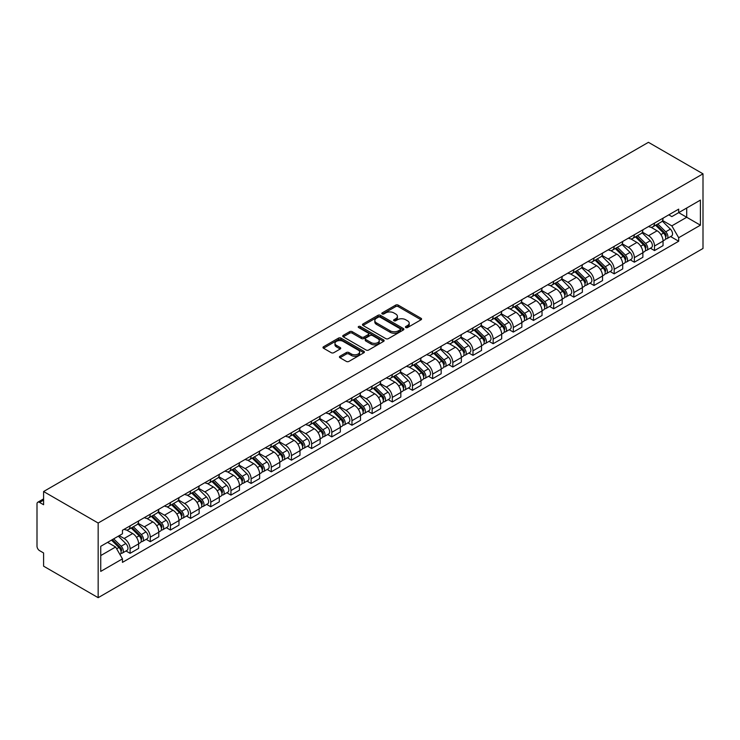 <?xml version="1.0" encoding="UTF-8"?>
<svg xmlns="http://www.w3.org/2000/svg" width="740" height="740" viewBox="0 0 740 740"><rect width="100%" height="100%" fill="white"/><g stroke="black" fill="none" stroke-linecap="round" stroke-linejoin="round"><path stroke-width="1.11" d="M405.788 327.543A1.258 0.722 0 0 0 407.564 327.543L421.051 319.763A1.794 1.036 0 0 0 421.569 319.032A1.794 1.036 0 0 0 421.051 318.293L398.203 305.111A1.794 1.036 0 0 0 395.669 305.111L382.182 312.891A1.258 0.722 0 0 0 381.812 313.409A1.258 0.722 0 0 0 382.182 313.917A1.258 0.722 0 0 0 383.958 313.917L385.707 312.909A5.744 3.312 0 0 1 393.828 312.909L395.724 314.01A5.744 3.312 0 0 1 397.408 316.35A5.744 3.312 0 0 1 395.724 318.7L393.985 319.708A1.258 0.722 0 0 0 393.615 320.216A1.258 0.722 0 0 0 393.985 320.735A1.258 0.722 0 0 0 395.761 320.735L397.51 319.726A5.744 3.312 0 0 1 405.631 319.726L407.527 320.827A5.744 3.312 0 0 1 409.211 323.167A5.744 3.312 0 0 1 407.527 325.517L405.788 326.525A1.258 0.722 0 0 0 405.418 327.034A1.258 0.722 0 0 0 405.788 327.543L405.788 326.525M339.947 356.255A1.794 1.036 0 0 0 339.429 356.985A1.794 1.036 0 0 0 339.947 357.716L346.357 361.416A1.794 1.036 0 0 0 348.901 361.416L363.877 352.767A1.794 1.036 0 0 0 364.404 352.036A1.794 1.036 0 0 0 363.877 351.306L341.029 338.115A1.794 1.036 0 0 0 338.495 338.115L323.519 346.764A1.794 1.036 0 0 0 322.992 347.495A1.794 1.036 0 0 0 323.519 348.226L331.261 352.693A1.794 1.036 0 0 0 333.796 352.693L340.206 348.993A1.794 1.036 0 0 0 340.733 348.262A1.794 1.036 0 0 0 340.206 347.532L336.367 345.312A4.801 2.775 0 0 1 334.961 343.351A4.801 2.775 0 0 1 337.921 340.798A4.801 2.775 0 0 1 343.157 341.399L358.197 350.075A4.801 2.775 0 0 1 359.603 352.036A4.801 2.775 0 0 1 356.634 354.599A4.801 2.775 0 0 1 351.407 353.998L348.901 352.555A1.794 1.036 0 0 0 346.357 352.555L339.947 356.255L339.947 357.716M98.161 523.032L43.595 491.526L648.434 142.321L703 173.826L98.161 523.032L98.161 597.679L703 248.474L703 173.826M385.827 338.633A1.794 1.036 0 0 0 388.371 338.633L403.346 329.985A1.794 1.036 0 0 0 403.874 329.254A1.794 1.036 0 0 0 403.346 328.514L380.499 315.332A1.794 1.036 0 0 0 377.964 315.332L362.989 323.972A1.794 1.036 0 0 0 362.461 324.703A1.794 1.036 0 0 0 362.989 325.443L385.827 338.633M359.113 327.82A1.258 0.722 0 0 1 360.38 327.996L383.588 341.39L368.631 350.02A1.794 1.036 0 0 1 366.096 350.02L343.249 336.829L349.659 333.157L349.659 331.668L343.249 335.368A1.794 1.036 0 0 0 342.722 336.099A1.794 1.036 0 0 0 343.249 336.829L343.249 335.368M349.659 333.157A1.794 1.036 0 0 1 352.194 333.157L352.194 331.668A1.794 1.036 0 0 0 349.659 331.668M352.194 331.668L361.462 337.014A1.794 1.036 0 0 0 363.997 337.014L368.252 334.563A1.794 1.036 0 0 0 368.779 333.832A1.794 1.036 0 0 0 368.252 333.093L358.604 327.524A1.258 0.722 0 0 1 358.243 327.015A1.258 0.722 0 0 1 359.011 326.349A1.258 0.722 0 0 1 360.38 326.507L383.607 339.91A1.794 1.036 0 0 1 384.134 340.641A1.794 1.036 0 0 1 383.607 341.381L383.607 339.91M43.595 491.526L43.595 504.736L39.59 502.423A3.654 2.109 -120 0 0 37.759 502.247A3.654 2.109 -120 0 0 37 503.921L37 546.166A3.654 2.109 -120 0 0 39.59 550.653L43.595 552.965L43.595 566.174L98.161 597.679M654.512 223.092A8.408 4.856 60 0 1 652.773 226.865L661.31 221.945A8.408 4.856 -120 0 0 663.049 218.171M642.403 232.147L648.564 235.709A8.408 4.856 60 0 1 654.512 246.013L663.049 241.083A8.408 4.856 -120 0 0 657.101 230.778L650.996 227.254M663.049 241.083L663.049 245.634L654.512 250.564L650.423 248.205M652.773 226.865A8.408 4.856 60 0 1 648.629 226.486M654.512 246.013L654.512 250.564M634.346 234.737A8.408 4.856 60 0 1 632.598 238.511L641.136 233.59A8.408 4.856 -120 0 0 642.875 229.807M630.249 259.851L634.346 262.21L642.875 257.279L642.875 252.729A8.408 4.856 -120 0 0 636.927 242.424L630.822 238.9M632.598 238.511A8.408 4.856 60 0 1 628.463 238.132M622.229 243.793L628.399 247.354A8.408 4.856 60 0 1 634.346 257.659L634.346 262.21M614.172 246.383A8.408 4.856 60 0 1 612.433 250.157L620.962 245.236A8.408 4.856 -120 0 0 622.71 241.453M610.084 271.488L614.172 273.856L622.71 268.925L622.71 264.374A8.408 4.856 -120 0 0 616.762 254.07L610.648 250.546M612.433 250.157A8.408 4.856 60 0 1 608.289 249.778M602.064 255.439L608.225 259A8.408 4.856 60 0 1 614.172 269.305L614.172 273.856M594.007 258.029A8.408 4.856 60 0 1 592.259 261.803L600.797 256.873A8.408 4.856 -120 0 0 602.536 253.099M589.909 283.133L594.007 285.501L602.536 280.571L602.536 276.02A8.408 4.856 -120 0 0 596.588 265.716L590.483 262.191M592.259 261.803A8.408 4.856 60 0 1 588.124 261.423M581.89 267.085L588.06 270.646A8.408 4.856 60 0 1 594.007 280.941L594.007 285.501M573.833 269.675A8.408 4.856 60 0 1 572.094 273.449L580.623 268.518A8.408 4.856 -120 0 0 582.371 264.744M569.745 294.779L573.833 297.147L582.371 292.217L582.371 287.666A8.408 4.856 -120 0 0 576.423 277.361L570.309 273.837M572.094 273.449A8.408 4.856 60 0 1 567.95 273.069M561.725 278.73L567.885 282.292A8.408 4.856 60 0 1 573.833 292.587L573.833 297.147M553.668 281.32A8.408 4.856 60 0 1 551.92 285.094L560.457 280.164A8.408 4.856 -120 0 0 562.197 276.39M549.57 306.425L553.668 308.793L562.197 303.863L562.197 299.312A8.408 4.856 -120 0 0 556.249 289.007L550.144 285.483M551.92 285.094A8.408 4.856 60 0 1 547.785 284.715M541.551 290.376L547.72 293.937A8.408 4.856 60 0 1 553.668 304.233L553.668 308.793M533.494 292.966A8.408 4.856 60 0 1 531.755 296.74L540.283 291.81A8.408 4.856 -120 0 0 542.032 288.036M529.405 318.071L533.494 320.439L542.032 315.508L542.032 310.957A8.408 4.856 -120 0 0 536.084 300.653L529.97 297.129M531.755 296.74A8.408 4.856 60 0 1 527.611 296.361M521.385 302.022L527.546 305.583A8.408 4.856 60 0 1 533.494 315.878L533.494 320.439M513.32 304.612A8.408 4.856 60 0 1 511.58 308.386L520.118 303.456A8.408 4.856 -120 0 0 521.857 299.682M509.231 329.716L513.32 332.075L521.857 327.154L521.857 322.603A8.408 4.856 -120 0 0 515.909 312.299L509.805 308.774M511.58 308.386A8.408 4.856 60 0 1 507.437 308.007M501.211 313.668L507.372 317.22A8.408 4.856 60 0 1 513.32 327.524L513.32 332.075M493.154 316.257A8.408 4.856 60 0 1 491.416 320.032L499.944 315.101A8.408 4.856 -120 0 0 501.683 311.327M489.066 341.362L493.154 343.721L501.683 338.8L501.683 334.24A8.408 4.856 -120 0 0 495.735 323.944L489.63 320.42M491.416 320.032A8.408 4.856 60 0 1 487.272 319.652M481.046 325.313L487.207 328.865A8.408 4.856 60 0 1 493.154 339.17L493.154 343.721M472.98 327.894A8.408 4.856 60 0 1 471.241 331.677L479.779 326.747A8.408 4.856 -120 0 0 481.518 322.973M468.892 353.008L472.98 355.367L481.518 350.446L481.518 345.885A8.408 4.856 -120 0 0 475.57 335.59L469.465 332.057M471.241 331.677A8.408 4.856 60 0 1 467.097 331.298M460.872 336.959L467.033 340.511A8.408 4.856 60 0 1 472.98 350.815L472.98 355.367M452.815 339.54A8.408 4.856 60 0 1 451.067 343.323L459.605 338.393A8.408 4.856 -120 0 0 461.344 334.619M448.718 364.654L452.815 367.012L461.344 362.091L461.344 357.531A8.408 4.856 -120 0 0 455.396 347.236L449.291 343.702M451.067 343.323A8.408 4.856 60 0 1 446.932 342.944M440.707 348.605L446.868 352.157A8.408 4.856 60 0 1 452.815 362.461L452.815 367.012M432.641 351.186A8.408 4.856 60 0 1 430.902 354.969L439.43 350.039A8.408 4.856 -120 0 0 441.179 346.264M428.553 376.299L432.641 378.658L441.179 373.737L441.179 369.177A8.408 4.856 -120 0 0 435.231 358.882L429.126 355.348M430.902 354.969A8.408 4.856 60 0 1 426.758 354.58M420.533 360.25L426.693 363.803A8.408 4.856 60 0 1 432.641 374.107L432.641 378.658M412.476 362.831A8.408 4.856 60 0 1 410.728 366.605L419.266 361.684A8.408 4.856 -120 0 0 421.005 357.91M408.378 387.945L412.476 390.304L421.005 385.374L421.005 380.822A8.408 4.856 -120 0 0 415.057 370.518L408.952 366.994M410.728 366.605A8.408 4.856 60 0 1 406.593 366.226M400.358 371.887L406.528 375.448A8.408 4.856 60 0 1 412.476 385.753L412.476 390.304M392.302 374.477A8.408 4.856 60 0 1 390.563 378.251L399.091 373.33A8.408 4.856 -120 0 0 400.839 369.556M388.213 399.591L392.302 401.95L400.839 397.019L400.839 392.468A8.408 4.856 -120 0 0 394.892 382.164L388.778 378.639M390.563 378.251A8.408 4.856 60 0 1 386.419 377.872M380.194 383.533L386.354 387.094A8.408 4.856 60 0 1 392.302 397.399L392.302 401.95M372.137 386.123A8.408 4.856 60 0 1 370.389 389.897L378.926 384.976A8.408 4.856 -120 0 0 380.665 381.202M368.039 411.236L372.137 413.595L380.665 408.665L380.665 404.114A8.408 4.856 -120 0 0 374.718 393.81L368.613 390.285M370.389 389.897A8.408 4.856 60 0 1 366.254 389.518M360.019 395.179L366.189 398.74A8.408 4.856 60 0 1 372.137 409.044L372.137 413.595M351.963 397.769A8.408 4.856 60 0 1 350.224 401.543L358.752 396.621A8.408 4.856 -120 0 0 360.5 392.838M347.874 422.873L351.963 425.241L360.5 420.311L360.5 415.76A8.408 4.856 -120 0 0 354.553 405.455L348.438 401.931M350.224 401.543A8.408 4.856 60 0 1 346.079 401.163M339.854 406.824L346.015 410.386A8.408 4.856 60 0 1 351.963 420.69L351.963 425.241M331.798 409.414A8.408 4.856 60 0 1 330.049 413.188L338.587 408.267A8.408 4.856 -120 0 0 340.326 404.484M327.7 434.519L331.798 436.887L340.326 431.957L340.326 427.406A8.408 4.856 -120 0 0 334.378 417.101L328.273 413.577M330.049 413.188A8.408 4.856 60 0 1 325.914 412.809M319.68 418.47L325.85 422.031A8.408 4.856 60 0 1 331.798 432.336L331.798 436.887M311.623 421.06A8.408 4.856 60 0 1 309.884 424.834L318.413 419.904A8.408 4.856 -120 0 0 320.152 416.13M307.535 446.164L311.623 448.533L320.161 443.602L320.161 439.051A8.408 4.856 -120 0 0 314.213 428.747L308.099 425.223M309.884 424.834A8.408 4.856 60 0 1 305.74 424.455M299.515 430.116L305.675 433.677A8.408 4.856 60 0 1 311.623 443.972L311.623 448.533M291.449 432.706A8.408 4.856 60 0 1 289.71 436.48L298.248 431.55A8.408 4.856 -120 0 0 299.987 427.776M287.361 457.81L291.449 460.178L299.987 455.248L299.987 450.697A8.408 4.856 -120 0 0 294.039 440.393L287.934 436.868M289.71 436.48A8.408 4.856 60 0 1 285.566 436.101M279.341 441.762L285.501 445.323A8.408 4.856 60 0 1 291.449 455.618L291.449 460.178M271.284 444.352A8.408 4.856 60 0 1 269.545 448.125L278.074 443.195A8.408 4.856 -120 0 0 279.812 439.421M267.196 469.456L271.284 471.824L279.812 466.894L279.812 462.343A8.408 4.856 -120 0 0 273.865 452.038L267.76 448.514M269.545 448.125A8.408 4.856 60 0 1 265.401 447.746M259.176 453.407L265.336 456.969A8.408 4.856 60 0 1 271.284 467.264L271.284 471.824M251.11 455.997A8.408 4.856 60 0 1 249.371 459.771L257.909 454.841A8.408 4.856 -120 0 0 259.647 451.067M247.021 481.102L251.11 483.46L259.647 478.54L259.647 473.988A8.408 4.856 -120 0 0 253.7 463.684L247.595 460.16M249.371 459.771A8.408 4.856 60 0 1 245.227 459.392M239.002 465.053L245.162 468.614A8.408 4.856 60 0 1 251.11 478.91L251.11 483.46M230.945 467.643A8.408 4.856 60 0 1 229.197 471.417L237.734 466.487A8.408 4.856 -120 0 0 239.473 462.713M226.847 492.748L230.945 495.106L239.473 490.185L239.473 485.634A8.408 4.856 -120 0 0 233.526 475.33L227.421 471.806M229.197 471.417A8.408 4.856 60 0 1 225.062 471.038M218.837 476.699L224.997 480.251A8.408 4.856 60 0 1 230.945 490.555L230.945 495.106M210.771 479.289A8.408 4.856 60 0 1 209.031 483.063L217.56 478.132A8.408 4.856 -120 0 0 219.308 474.359M206.682 504.393L210.771 506.752L219.308 501.831L219.308 497.271A8.408 4.856 -120 0 0 213.361 486.976L207.246 483.451M209.031 483.063A8.408 4.856 60 0 1 204.888 482.684M198.662 488.345L204.823 491.897A8.408 4.856 60 0 1 210.771 502.201L210.771 506.752M190.606 490.925A8.408 4.856 60 0 1 188.857 494.709L197.395 489.778A8.408 4.856 -120 0 0 199.134 486.004M186.508 516.039L190.606 518.398L199.134 513.477L199.134 508.916A8.408 4.856 -120 0 0 193.186 498.621L187.081 495.088M188.857 494.709A8.408 4.856 60 0 1 184.722 494.329M178.488 499.99L184.658 503.542A8.408 4.856 60 0 1 190.606 513.847L190.606 518.398M170.431 502.571A8.408 4.856 60 0 1 168.692 506.354L177.221 501.424A8.408 4.856 -120 0 0 178.969 497.65M166.343 527.685L170.431 530.043L178.969 525.123L178.969 520.562A8.408 4.856 -120 0 0 173.021 510.267L166.907 506.734M168.692 506.354A8.408 4.856 60 0 1 164.548 505.975M158.323 511.636L164.483 515.188A8.408 4.856 60 0 1 170.431 525.493L170.431 530.043M150.266 514.217A8.408 4.856 60 0 1 148.518 518L157.056 513.07A8.408 4.856 -120 0 0 158.795 509.296M146.169 539.331L150.266 541.689L158.795 536.768L158.795 532.208A8.408 4.856 -120 0 0 152.847 521.913L146.742 518.379M148.518 518A8.408 4.856 60 0 1 144.383 517.612M138.149 523.273L144.319 526.834A8.408 4.856 60 0 1 150.266 537.138L150.266 541.689M130.092 525.863A8.408 4.856 60 0 1 128.353 529.637L136.881 524.716A8.408 4.856 -120 0 0 138.63 520.942M126.004 550.976L130.092 553.335L138.63 548.405L138.63 543.854A8.408 4.856 -120 0 0 132.682 533.549L126.568 530.025M128.353 529.637A8.408 4.856 60 0 1 124.209 529.257M119.233 535.64L124.144 538.48A8.408 4.856 60 0 1 130.092 548.784L130.092 553.335M668.803 214.84L671.837 216.598L700.41 200.105L686.711 208.014L686.711 217.273L671.837 225.857L662.577 220.501M100.742 555.574L115.616 546.99L122.461 558.857L100.742 571.4L100.742 546.314L122.461 533.78L122.461 530.265L678.691 209.133L678.691 212.639L700.41 225.182L678.691 237.725L671.837 225.857M700.41 200.105L700.41 225.182M122.461 558.857L122.461 562.372L678.691 241.231L678.691 237.725M115.616 546.99L107.596 542.365M670.597 236.56L678.691 241.231M406.288 327.728L407.527 327.006A5.744 3.312 0 0 0 409.211 324.666L409.211 323.167M397.408 316.35L397.408 317.849A5.744 3.312 0 0 1 395.724 320.189L394.485 320.91M421.023 319.772L398.203 306.601A1.794 1.036 0 0 0 395.669 306.601L382.682 314.093M403.319 329.994L380.499 316.822A1.794 1.036 0 0 0 377.964 316.822L363.007 325.452M400.174 329.762A1.258 0.722 0 0 0 400.534 329.254A1.258 0.722 0 0 0 400.174 328.736L380.12 317.164A1.258 0.722 0 0 0 378.344 317.164L376.503 318.219A5.744 3.312 0 0 0 374.819 320.568A5.744 3.312 0 0 0 376.503 322.908L390.211 330.826A5.744 3.312 0 0 0 398.333 330.826L400.174 329.762L400.174 331.252A1.258 0.722 0 0 0 400.534 330.743L400.534 329.254M374.819 320.568L374.819 322.057A5.744 3.312 0 0 0 376.503 324.407L376.503 322.908M400.174 331.252L398.333 332.315A5.744 3.312 0 0 1 390.211 332.315L376.503 324.407M352.194 333.157L361.462 338.513A1.794 1.036 0 0 0 363.997 338.513L368.252 336.053A1.794 1.036 0 0 0 368.779 335.322L368.779 333.832M371.073 342.565A4.801 2.775 0 0 0 376.309 343.166A4.801 2.775 0 0 0 379.269 340.604A4.801 2.775 0 0 0 377.863 338.652L372.572 335.59A1.794 1.036 0 0 0 370.028 335.59L365.782 338.041A1.794 1.036 0 0 0 365.255 338.772A1.794 1.036 0 0 0 365.782 339.512L371.073 342.565L371.073 344.063A4.801 2.775 0 0 0 376.309 344.664A4.801 2.775 0 0 0 379.269 342.102L379.269 340.604M365.255 338.772L365.255 340.271A1.794 1.036 0 0 0 365.782 341.001L365.782 339.512M371.073 344.063L365.782 341.001M359.603 352.036L359.603 353.535A4.801 2.775 0 0 1 356.634 356.088A4.801 2.775 0 0 1 351.407 355.487L348.901 354.044A1.794 1.036 0 0 0 346.357 354.044L339.975 357.735M334.961 343.351L334.961 344.849A4.801 2.775 0 0 0 336.367 346.81L336.367 345.312M340.178 349.012L336.367 346.81M363.849 352.786L341.029 339.605A1.794 1.036 0 0 0 338.495 339.605L323.537 348.244M655.603 225.238L663.549 233.072A4.57 2.636 60 0 1 664.751 239.927L663.049 240.916M657.185 226.801L660.552 228.743M656.482 224.729L665.186 233.313A2.192 1.267 60 0 1 665.76 236.597A2.192 1.267 60 0 1 665.565 236.68M657.795 223.97L665.741 231.805A4.57 2.636 60 0 1 666.953 238.659A4.57 2.636 60 0 1 665.565 238.807M662.245 221.075L670.394 229.123A4.57 2.636 60 0 1 671.606 235.977L666.953 238.659M635.429 236.883L643.375 244.718A4.57 2.636 60 0 1 644.577 251.572L642.875 252.562M637.01 238.446L640.387 240.389M636.308 236.375L645.012 244.959A2.192 1.267 60 0 1 645.595 248.242A2.192 1.267 60 0 1 645.391 248.326M637.63 235.616L645.576 243.451A4.57 2.636 60 0 1 646.779 250.305A4.57 2.636 60 0 1 645.4 250.453M642.07 232.721L650.229 240.768A4.57 2.636 60 0 1 651.431 247.613L646.779 250.305M615.264 248.529L623.21 256.364A4.57 2.636 60 0 1 624.412 263.218L622.71 264.208M616.846 250.092L620.212 252.035M616.143 248.02L624.837 256.604A2.192 1.267 60 0 1 625.42 259.888A2.192 1.267 60 0 1 625.217 259.971M617.456 247.262L625.402 255.096A4.57 2.636 60 0 1 626.614 261.951A4.57 2.636 60 0 1 625.226 262.099M621.905 244.367L630.054 252.405A4.57 2.636 60 0 1 631.266 259.259L626.614 261.951M595.09 260.175L603.035 268.01A4.57 2.636 60 0 1 604.238 274.864L602.536 275.844M596.671 261.738L600.038 263.68M595.968 259.666L604.673 268.25A2.192 1.267 60 0 1 605.255 271.534A2.192 1.267 60 0 1 605.052 271.617M597.291 258.898L605.237 266.742A4.57 2.636 60 0 1 606.439 273.596A4.57 2.636 60 0 1 605.061 273.745M601.731 256.012L609.89 264.05A4.57 2.636 60 0 1 611.092 270.905L606.439 273.596M574.915 271.821L582.861 279.655A4.57 2.636 60 0 1 584.073 286.51L582.362 287.49M576.506 273.384L579.873 275.326M575.803 271.312L584.498 279.896A2.192 1.267 60 0 1 585.081 283.18A2.192 1.267 60 0 1 584.877 283.263M577.117 270.544L585.062 278.388A4.57 2.636 60 0 1 586.265 285.242A4.57 2.636 60 0 1 584.887 285.39M581.566 267.658L589.715 275.696A4.57 2.636 60 0 1 590.927 282.55L586.265 285.242M554.75 283.457L562.696 291.301A4.57 2.636 60 0 1 563.899 298.155L562.197 299.136M556.332 285.02L559.699 286.972M555.629 282.948L564.333 291.532A2.192 1.267 60 0 1 564.907 294.825A2.192 1.267 60 0 1 564.712 294.909M556.952 282.19L564.898 290.034A4.57 2.636 60 0 1 566.1 296.888A4.57 2.636 60 0 1 564.722 297.036M561.392 279.304L569.55 287.342A4.57 2.636 60 0 1 570.753 294.196L566.1 296.888M534.576 295.103L542.522 302.947A4.57 2.636 60 0 1 543.734 309.801L542.022 310.782M536.167 296.666L539.534 298.618M535.464 294.594L544.159 303.178A2.192 1.267 60 0 1 544.742 306.471A2.192 1.267 60 0 1 544.538 306.554M536.778 293.836L544.723 301.68A4.57 2.636 60 0 1 545.926 308.534A4.57 2.636 60 0 1 544.548 308.673M541.227 290.95L549.376 298.988A4.57 2.636 60 0 1 550.588 305.842L545.926 308.534M514.411 306.749L522.357 314.593A4.57 2.636 60 0 1 523.559 321.447L521.857 322.427M515.993 308.312L519.36 310.264M515.29 306.24L523.994 314.824A2.192 1.267 60 0 1 524.567 318.117A2.192 1.267 60 0 1 524.373 318.2M516.603 305.481L524.549 313.325A4.57 2.636 60 0 1 525.761 320.18A4.57 2.636 60 0 1 524.383 320.318M521.053 302.586L529.211 310.634A4.57 2.636 60 0 1 530.413 317.488L525.761 320.18M494.237 318.394L502.183 326.238A4.57 2.636 60 0 1 503.394 333.093L501.683 334.073M495.828 319.957L499.195 321.909M495.125 317.886L503.82 326.47A2.192 1.267 60 0 1 504.402 329.762A2.192 1.267 60 0 1 504.199 329.837M496.438 317.127L504.384 324.971A4.57 2.636 60 0 1 505.587 331.816A4.57 2.636 60 0 1 504.208 331.964M500.888 314.232L509.037 322.279A4.57 2.636 60 0 1 510.239 329.134L505.587 331.816M474.072 330.04L482.018 337.884A4.57 2.636 60 0 1 483.22 344.738L481.518 345.719M475.654 331.603L479.021 333.546M474.951 329.531L483.655 338.115A2.192 1.267 60 0 1 484.228 341.408A2.192 1.267 60 0 1 484.034 341.482M476.264 328.773L484.21 336.608A4.57 2.636 60 0 1 485.421 343.462A4.57 2.636 60 0 1 484.034 343.61M480.713 325.878L488.872 333.925A4.57 2.636 60 0 1 490.074 340.779L485.421 343.462M453.898 341.686L461.843 349.53A4.57 2.636 60 0 1 463.055 356.384L461.344 357.365M455.479 343.249L458.856 345.192M454.776 341.177L463.481 349.761A2.192 1.267 60 0 1 464.063 353.054A2.192 1.267 60 0 1 463.86 353.128M456.099 340.418L464.045 348.253A4.57 2.636 60 0 1 465.247 355.108A4.57 2.636 60 0 1 463.869 355.256M460.548 337.523L468.697 345.571A4.57 2.636 60 0 1 469.9 352.425L465.247 355.108M433.733 353.332L441.678 361.175A4.57 2.636 60 0 1 442.881 368.021L441.179 369.01M435.314 354.895L438.681 356.837M434.611 352.823L443.315 361.407A2.192 1.267 60 0 1 443.889 364.7A2.192 1.267 60 0 1 443.695 364.774M435.925 352.064L443.871 359.899A4.57 2.636 60 0 1 445.082 366.753A4.57 2.636 60 0 1 443.695 366.901M440.374 349.169L448.523 357.216A4.57 2.636 60 0 1 449.735 364.071L445.082 366.753M413.558 364.977L421.504 372.812A4.57 2.636 60 0 1 422.707 379.666L421.005 380.656M415.14 366.541L418.516 368.483M414.437 364.469L423.141 373.053A2.192 1.267 60 0 1 423.724 376.346A2.192 1.267 60 0 1 423.521 376.42M415.76 363.71L423.706 371.545A4.57 2.636 60 0 1 424.908 378.399A4.57 2.636 60 0 1 423.53 378.547M420.2 360.815L428.358 368.862A4.57 2.636 60 0 1 429.561 375.716L424.908 378.399M393.393 376.623L401.339 384.458A4.57 2.636 60 0 1 402.542 391.312L400.839 392.302M394.975 378.186L398.342 380.129M394.272 376.114L402.967 384.698A2.192 1.267 60 0 1 403.55 387.991A2.192 1.267 60 0 1 403.346 388.065M395.586 375.356L403.531 383.19A4.57 2.636 60 0 1 404.743 390.045A4.57 2.636 60 0 1 403.356 390.193M400.035 372.461L408.184 380.508A4.57 2.636 60 0 1 409.396 387.362L404.743 390.045M373.219 388.269L381.165 396.104A4.57 2.636 60 0 1 382.367 402.958L380.665 403.947M374.801 389.832L378.168 391.775M374.098 387.76L382.802 396.344A2.192 1.267 60 0 1 383.385 399.628A2.192 1.267 60 0 1 383.181 399.711M375.421 387.002L383.366 394.836A4.57 2.636 60 0 1 384.569 401.69A4.57 2.636 60 0 1 383.19 401.839M379.861 384.106L388.019 392.154A4.57 2.636 60 0 1 389.221 399.008L384.569 401.69M353.045 399.914L360.99 407.749A4.57 2.636 60 0 1 362.202 414.604L360.491 415.593M354.636 401.478L358.003 403.42M353.933 399.406L362.628 407.99A2.192 1.267 60 0 1 363.211 411.274A2.192 1.267 60 0 1 363.007 411.357M355.246 398.647L363.192 406.482A4.57 2.636 60 0 1 364.394 413.336A4.57 2.636 60 0 1 363.016 413.484M359.696 395.752L367.845 403.8A4.57 2.636 60 0 1 369.057 410.644L364.394 413.336M332.88 411.56L340.825 419.395A4.57 2.636 60 0 1 342.028 426.249L340.326 427.239M334.462 413.124L337.829 415.066M333.759 411.052L342.463 419.636A2.192 1.267 60 0 1 343.036 422.919A2.192 1.267 60 0 1 342.842 423.003M335.081 410.284L343.027 418.128A4.57 2.636 60 0 1 344.23 424.982A4.57 2.636 60 0 1 342.851 425.13M339.521 407.398L347.68 415.436A4.57 2.636 60 0 1 348.882 422.29L344.23 424.982M312.706 423.206L320.651 431.041A4.57 2.636 60 0 1 321.863 437.895L320.152 438.875M314.296 424.769L317.664 426.712M313.594 422.697L322.289 431.281A2.192 1.267 60 0 1 322.871 434.565A2.192 1.267 60 0 1 322.668 434.648M314.907 421.93L322.853 429.774A4.57 2.636 60 0 1 324.055 436.628A4.57 2.636 60 0 1 322.677 436.776M319.356 419.043L327.506 427.082A4.57 2.636 60 0 1 328.717 433.936L324.055 436.628M292.541 434.852L300.486 442.687A4.57 2.636 60 0 1 301.689 449.541L299.987 450.521M294.122 436.415L297.489 438.358M293.419 434.343L302.124 442.927A2.192 1.267 60 0 1 302.697 446.211A2.192 1.267 60 0 1 302.503 446.294M294.733 433.575L302.679 441.419A4.57 2.636 60 0 1 303.89 448.274A4.57 2.636 60 0 1 302.512 448.421M299.182 430.689L307.341 438.728A4.57 2.636 60 0 1 308.543 445.582L303.89 448.274M272.366 446.488L280.312 454.332A4.57 2.636 60 0 1 281.524 461.187L279.812 462.167M273.957 448.052L277.324 450.003M273.254 445.98L281.949 454.564A2.192 1.267 60 0 1 282.532 457.857A2.192 1.267 60 0 1 282.329 457.94M274.568 445.221L282.514 453.065A4.57 2.636 60 0 1 283.716 459.919A4.57 2.636 60 0 1 282.338 460.067M279.017 442.335L287.166 450.373A4.57 2.636 60 0 1 288.369 457.228L283.716 459.919M252.201 458.134L260.147 465.978A4.57 2.636 60 0 1 261.35 472.832L259.647 473.813M253.783 459.697L257.15 461.649M253.08 457.625L261.784 466.209A2.192 1.267 60 0 1 262.358 469.502A2.192 1.267 60 0 1 262.163 469.586M254.393 456.867L262.339 464.711A4.57 2.636 60 0 1 263.551 471.565A4.57 2.636 60 0 1 262.163 471.704M258.843 453.971L267.001 462.019A4.57 2.636 60 0 1 268.204 468.873L263.551 471.565M232.027 469.78L239.973 477.624A4.57 2.636 60 0 1 241.185 484.478L239.473 485.459M233.609 471.343L236.985 473.295M232.906 469.271L241.61 477.855A2.192 1.267 60 0 1 242.193 481.148A2.192 1.267 60 0 1 241.989 481.231M234.228 468.513L242.174 476.357A4.57 2.636 60 0 1 243.377 483.211A4.57 2.636 60 0 1 241.999 483.349M238.668 465.617L246.827 473.665A4.57 2.636 60 0 1 248.03 480.519L243.377 483.211M211.862 481.426L219.808 489.27A4.57 2.636 60 0 1 221.01 496.124L219.308 497.104M213.444 482.989L216.811 484.941M212.741 480.917L221.445 489.501A2.192 1.267 60 0 1 222.019 492.794A2.192 1.267 60 0 1 221.815 492.868M214.054 480.158L222 488.002A4.57 2.636 60 0 1 223.212 494.847A4.57 2.636 60 0 1 221.824 494.995M218.504 477.263L226.653 485.31A4.57 2.636 60 0 1 227.865 492.165L223.212 494.847M191.688 493.071L199.633 500.915A4.57 2.636 60 0 1 200.836 507.77L199.134 508.75M193.269 494.635L196.646 496.577M192.567 492.562L201.271 501.147A2.192 1.267 60 0 1 201.853 504.44A2.192 1.267 60 0 1 201.65 504.513M193.889 491.804L201.835 499.639A4.57 2.636 60 0 1 203.038 506.493A4.57 2.636 60 0 1 201.659 506.641M198.329 488.909L206.488 496.956A4.57 2.636 60 0 1 207.69 503.81L203.038 506.493M171.523 504.717L179.469 512.561A4.57 2.636 60 0 1 180.671 519.406L178.969 520.396M173.105 506.28L176.472 508.223M172.401 504.208L181.097 512.792A2.192 1.267 60 0 1 181.679 516.085A2.192 1.267 60 0 1 181.476 516.159M173.715 503.45L181.661 511.285A4.57 2.636 60 0 1 182.873 518.139A4.57 2.636 60 0 1 181.485 518.287M178.164 500.555L186.314 508.602A4.57 2.636 60 0 1 187.525 515.456L182.873 518.139M151.349 516.363L159.294 524.198A4.57 2.636 60 0 1 160.497 531.052L158.795 532.041M152.93 517.926L156.297 519.869M152.227 515.854L160.931 524.438A2.192 1.267 60 0 1 161.505 527.731A2.192 1.267 60 0 1 161.311 527.805M153.55 515.096L161.496 522.93A4.57 2.636 60 0 1 162.698 529.784A4.57 2.636 60 0 1 161.32 529.933M157.99 512.2L166.149 520.248A4.57 2.636 60 0 1 167.351 527.102L162.698 529.784M131.174 528.009L139.12 535.843A4.57 2.636 60 0 1 140.332 542.698L138.621 543.687M132.765 529.572L136.132 531.514M132.062 527.5L140.757 536.084A2.192 1.267 60 0 1 141.34 539.377A2.192 1.267 60 0 1 141.137 539.451M133.376 526.741L141.322 534.576A4.57 2.636 60 0 1 142.524 541.43A4.57 2.636 60 0 1 141.146 541.578M137.825 523.846L145.974 531.894A4.57 2.636 60 0 1 147.186 538.748L142.524 541.43M111.481 540.117L118.955 547.489A4.57 2.636 60 0 1 120.158 554.343L119.936 554.473M112.591 541.218L115.958 543.16M112.36 539.608L120.592 547.73A2.192 1.267 60 0 1 121.166 551.023A2.192 1.267 60 0 1 120.972 551.096M113.683 538.85L121.156 546.222A4.57 2.636 60 0 1 122.359 553.076A4.57 2.636 60 0 1 120.981 553.224M118.335 536.167L125.809 543.539A4.57 2.636 60 0 1 127.012 550.394L122.359 553.076M150.266 537.138L158.795 532.208M170.431 525.493L178.969 520.562M190.606 513.847L199.134 508.916M210.771 502.201L219.308 497.271M230.945 490.555L239.473 485.634M251.11 478.91L259.647 473.988M271.284 467.264L279.812 462.343M291.449 455.618L299.987 450.697M311.623 443.972L320.161 439.051M331.798 432.336L340.326 427.406M351.963 420.69L360.5 415.76M372.137 409.044L380.665 404.114M392.302 397.399L400.839 392.468M412.476 385.753L421.005 380.822M432.641 374.107L441.179 369.177M452.815 362.461L461.344 357.531M472.98 350.815L481.518 345.885M493.154 339.17L501.683 334.24M513.32 327.524L521.857 322.603M533.494 315.878L542.032 310.957M553.668 304.233L562.197 299.312M573.833 292.587L582.371 287.666M594.007 280.941L602.536 276.02M614.172 269.305L622.71 264.374M634.346 257.659L642.875 252.729M130.092 548.784L138.63 543.854M124.144 538.48L132.682 533.549M144.319 526.834L152.847 521.913M164.483 515.188L173.021 510.267M184.658 503.542L193.186 498.621M204.823 491.897L213.361 486.976M224.997 480.251L233.526 475.33M245.162 468.614L253.7 463.684M265.336 456.969L273.865 452.038M285.501 445.323L294.039 440.393M305.675 433.677L314.213 428.747M325.85 422.031L334.378 417.101M346.015 410.386L354.553 405.455M366.189 398.74L374.718 393.81M386.354 387.094L394.892 382.164M406.528 375.448L415.057 370.518M426.693 363.803L435.231 358.882M446.868 352.157L455.396 347.236M467.033 340.511L475.57 335.59M487.207 328.865L495.735 323.944M507.372 317.22L515.909 312.299M527.546 305.583L536.084 300.653M547.72 293.937L556.249 289.007M567.885 282.292L576.423 277.361M588.06 270.646L596.588 265.716M608.225 259L616.762 254.07M628.399 247.354L636.927 242.424M648.564 235.709L657.101 230.778M43.595 500.111L39.59 502.423M407.527 327.006L407.527 325.517M393.985 320.735L393.985 319.708M395.724 320.189L395.724 318.7M382.182 313.917L382.182 312.891M395.669 306.601L395.669 305.111M398.203 306.601L398.203 305.111M421.051 319.763L421.051 318.293M362.989 325.443L362.989 323.972M377.964 316.822L377.964 315.332M380.499 316.822L380.499 315.332M403.346 329.985L403.346 328.514M390.211 332.315L390.211 330.826M398.333 332.315L398.333 330.826M361.462 338.513L361.462 337.014M363.997 338.513L363.997 337.014M368.252 336.053L368.252 334.563M360.38 327.996L360.38 326.507M346.357 354.044L346.357 352.555M348.901 354.044L348.901 352.555M351.407 355.487L351.407 353.998M340.206 348.993L340.206 347.532M323.519 348.226L323.519 346.764M338.495 339.605L338.495 338.115M341.029 339.605L341.029 338.115M363.877 352.767L363.877 351.306M663.549 233.072L660.922 234.589M666.213 235.597L665.39 236.069M670.394 229.123L665.741 231.805M643.375 244.718L640.748 246.235M646.048 247.243L645.225 247.715M650.229 240.768L645.576 243.451M623.21 256.364L620.582 257.881M625.874 258.889L625.05 259.361M630.054 252.405L625.402 255.096M603.035 268.01L600.408 269.526M605.709 270.535L604.885 271.007M609.89 264.05L605.237 266.742M582.861 279.655L580.243 281.172M585.534 282.18L584.711 282.652M589.715 275.696L585.062 278.388M562.696 291.301L560.069 292.818M565.369 293.826L564.537 294.298M569.55 287.342L564.898 290.034M542.522 302.947L539.904 304.464M545.195 305.463L544.372 305.944M549.376 298.988L544.723 301.68M522.357 314.593L519.73 316.11M525.021 317.108L524.198 317.589M529.211 310.634L524.549 313.325M502.183 326.238L499.555 327.755M504.856 328.754L504.033 329.235M509.037 322.279L504.384 324.971M482.018 337.884L479.391 339.401M484.682 340.4L483.858 340.881M488.872 333.925L484.21 336.608M461.843 349.53L459.216 351.038M464.517 352.046L463.693 352.527M468.697 345.571L464.045 348.253M441.678 361.175L439.051 362.683M444.342 363.692L443.519 364.173M448.523 357.216L443.871 359.899M421.504 372.812L418.877 374.329M424.177 375.337L423.354 375.809M428.358 368.862L423.706 371.545M401.339 384.458L398.712 385.975M404.003 386.983L403.18 387.455M408.184 380.508L403.531 383.19M381.165 396.104L378.538 397.621M383.838 398.629L383.015 399.101M388.019 392.154L383.366 394.836M360.99 407.749L358.373 409.266M363.664 410.275L362.841 410.746M367.845 403.8L363.192 406.482M340.825 419.395L338.199 420.912M343.499 421.92L342.666 422.392M347.68 415.436L343.027 418.128M320.651 431.041L318.034 432.558M323.325 433.566L322.501 434.038M327.506 427.082L322.853 429.774M300.486 442.687L297.859 444.204M303.15 445.212L302.327 445.684M307.341 438.728L302.679 441.419M280.312 454.332L277.685 455.849M282.985 456.858L282.162 457.329M287.166 450.373L282.514 453.065M260.147 465.978L257.52 467.495M262.811 468.494L261.988 468.975M267.001 462.019L262.339 464.711M239.973 477.624L237.346 479.141M242.646 480.14L241.823 480.621M246.827 473.665L242.174 476.357M219.808 489.27L217.181 490.787M222.472 491.786L221.649 492.266M226.653 485.31L222 488.002M199.633 500.915L197.006 502.432M202.307 503.431L201.483 503.912M206.488 496.956L201.835 499.639M179.469 512.561L176.842 514.069M182.133 515.077L181.309 515.558M186.314 508.602L181.661 511.285M159.294 524.198L156.667 525.715M161.968 526.723L161.144 527.204M166.149 520.248L161.496 522.93M139.12 535.843L136.502 537.36M141.793 538.369L140.97 538.84M145.974 531.894L141.322 534.576M118.955 547.489L116.661 548.812M121.628 550.014L120.796 550.486M125.809 543.539L121.156 546.222M37.759 502.247L43.595 498.871"/></g></svg>
